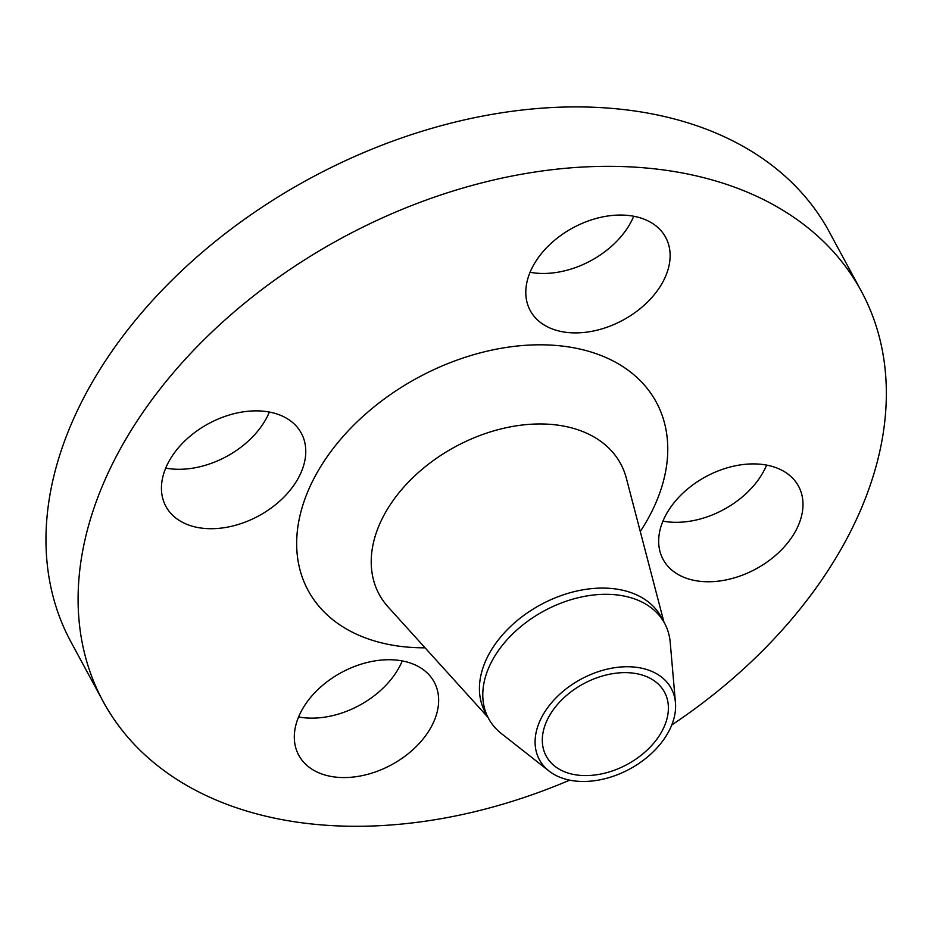 <?xml version="1.0" encoding="UTF-8"?>
<svg xmlns="http://www.w3.org/2000/svg" width="933" height="933" viewBox="0 0 933 933"><rect width="100%" height="100%" fill="white"/><g stroke="black" fill="none" stroke-linecap="round" stroke-linejoin="round"><path stroke-width="1.4" d="M269.38 412.059A76.972 52.493 -28.4 0 1 171.031 468.879A76.972 52.493 -28.4 0 1 165.712 468.098M203.149 528.3A76.972 52.493 151.6 0 0 282.489 498.537A76.972 52.493 151.6 0 0 301.324 433.192A76.972 52.493 151.6 0 0 264.062 411.278A76.972 52.493 151.6 0 0 184.722 441.041A76.972 52.493 151.6 0 0 165.899 506.397A76.972 52.493 151.6 0 0 203.149 528.3M402.251 660.914A76.972 52.493 -28.4 0 1 303.901 717.734A76.972 52.493 -28.4 0 1 298.583 716.952M336.02 777.154A76.972 52.493 151.6 0 0 415.36 747.403A76.972 52.493 151.6 0 0 434.195 682.046A76.972 52.493 151.6 0 0 396.933 660.144A76.972 52.493 151.6 0 0 317.593 689.895A76.972 52.493 151.6 0 0 298.77 755.252A76.972 52.493 151.6 0 0 336.02 777.154M766.611 465.101A76.972 52.493 -28.4 0 1 668.25 521.909A76.972 52.493 -28.4 0 1 662.943 521.127M700.38 581.341A76.972 52.493 151.6 0 0 779.72 551.578A76.972 52.493 151.6 0 0 798.543 486.233A76.972 52.493 151.6 0 0 761.293 464.319A76.972 52.493 151.6 0 0 681.953 494.082A76.972 52.493 151.6 0 0 663.118 559.427A76.972 52.493 151.6 0 0 700.38 581.341M633.74 216.234A76.972 52.493 -28.4 0 1 535.379 273.054A76.972 52.493 -28.4 0 1 530.072 272.273M567.509 332.486A76.972 52.493 151.6 0 0 646.849 302.724A76.972 52.493 151.6 0 0 665.672 237.367A76.972 52.493 151.6 0 0 628.422 215.465A76.972 52.493 151.6 0 0 549.082 245.227A76.972 52.493 151.6 0 0 530.247 310.572A76.972 52.493 151.6 0 0 567.509 332.486M575.696 781.073A74.943 51.105 -28.4 0 1 549.012 771.02A74.943 51.105 -28.4 0 1 550.855 703.575A74.943 51.105 -28.4 0 1 635.011 667.142A74.943 51.105 -28.4 0 1 675.457 702.677A74.943 51.105 -28.4 0 1 575.696 781.073M549.012 771.02L501.371 733.548A100.064 68.237 -28.4 0 1 488.565 718.492A100.064 68.237 -28.4 0 1 513.057 633.542A100.064 68.237 -28.4 0 1 616.188 594.846A100.064 68.237 -28.4 0 1 664.623 623.337A100.064 68.237 -28.4 0 1 670.209 642.289L675.457 702.677M488.565 718.492L485.207 712.264A100.064 68.237 -28.4 0 1 509.686 627.314A100.064 68.237 -28.4 0 1 612.829 588.618A100.064 68.237 -28.4 0 1 661.252 617.11L664.623 623.337M569.69 780.151A431.034 293.965 -28.4 0 1 311.657 823.967A431.034 293.965 -28.4 0 1 103.027 701.266A431.034 293.965 -28.4 0 1 208.491 335.32A431.034 293.965 -28.4 0 1 652.785 168.651A431.034 293.965 -28.4 0 1 861.416 291.353A431.034 293.965 -28.4 0 1 671.772 724.976M103.027 701.266L70.908 641.846A431.034 293.965 -28.4 0 1 176.372 275.888A431.034 293.965 -28.4 0 1 620.667 109.231A431.034 293.965 -28.4 0 1 829.297 231.92L861.416 291.353M631.956 672.996A67.246 45.857 -28.4 0 1 664.506 692.134A67.246 45.857 -28.4 0 1 648.05 749.222A67.246 45.857 -28.4 0 1 578.74 775.23A67.246 45.857 -28.4 0 1 546.202 756.08A67.246 45.857 -28.4 0 1 562.646 698.992A67.246 45.857 -28.4 0 1 631.956 672.996M663.946 622.078L626.346 478.209A137.268 93.615 151.6 0 0 554.237 424.702A137.268 93.615 151.6 0 0 405.225 485.522A137.268 93.615 151.6 0 0 388.128 606.975L487.889 717.244M425.086 647.817A197.913 134.97 -28.4 0 1 403.907 646.756A197.913 134.97 -28.4 0 1 314.001 478.372A197.913 134.97 -28.4 0 1 560.535 345.875A197.913 134.97 -28.4 0 1 640.271 531.495"/></g></svg>
